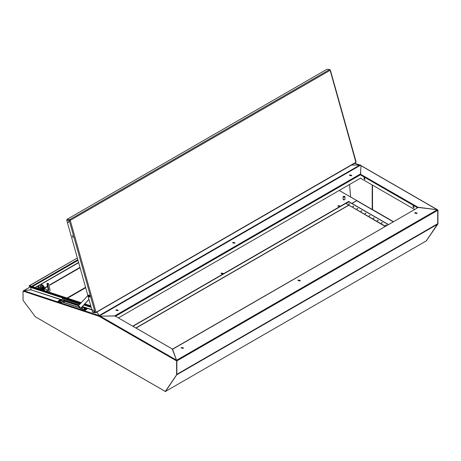 <?xml version="1.0" encoding="UTF-8"?>
<svg xmlns="http://www.w3.org/2000/svg" width="461" height="461" viewBox="0 0 461 461"><rect width="100%" height="100%" fill="white"/><g stroke="black" fill="none" stroke-linecap="round" stroke-linejoin="round"><path stroke-width="0.69" d="M348.747 204.09L349.599 204.09M349.519 203.75L348.683 203.952L349.519 203.75M353.656 206.47L352.832 206.447M353.253 206.591L352.976 206.355M364.444 179.381L364.905 179.427L364.444 177.871L363.983 177.825L364.444 179.381M365.014 179.329L364.121 177.785M413.448 207.675L413.909 207.721L413.448 206.165L412.987 206.119L413.448 207.675M414.018 207.623L413.125 206.079M353.604 206.107L352.763 206.309L353.604 206.107M356.912 208.804L357.765 208.804M357.684 208.464L356.849 208.666L357.684 208.464M360.998 211.161L361.85 211.161M361.77 210.821L360.928 211.023L361.77 210.821M365.083 213.524L365.93 213.524M365.855 213.178L365.014 213.38L365.855 213.178M369.163 215.881L370.016 215.881M369.935 215.535L369.1 215.736L369.935 215.535M373.249 218.237L374.096 218.237M374.021 217.897L373.18 218.093L374.021 217.897M377.334 220.594L378.181 220.594M378.106 220.254L377.265 220.456L378.106 220.254M381.414 222.951L382.267 222.951M382.186 222.611L381.351 222.813L382.186 222.611M385.5 225.308L386.347 225.308M386.272 224.968L385.431 225.17L386.272 224.968M351.628 164.975L359.943 165.142L354.457 163.338M360.733 169.786L360.606 174.264L417.897 207.179L417.775 207.508M417.775 207.248L437.143 209.709L361.003 165.747M351.979 203.462L356.728 200.719L393.135 221.741M437.702 223.885L426.269 240.907M437.564 209.974L437.95 210.032L437.95 223.896L426.269 241.011M359.943 165.142L360.358 164.952L361.096 165.626M437.662 209.916L437.143 209.715M361.003 165.585L437.501 209.738M385.091 226.386L345.906 203.48L349.063 201.78L388.387 224.478M345.906 203.48L385.333 226.242M417.775 207.271L417.562 207.634M360.421 178.188L414.491 209.409M337.93 206.228L338.247 205.9L340.189 206.228M339.792 206.603L337.907 206.09L338.241 205.618L340.218 206.09L339.953 206.511M221.142 273.661L221.453 273.333L223.395 273.661M223.003 274.036L221.113 273.517L221.453 273.05L223.424 273.517L223.159 273.943M37.975 286.275L37.975 288.119M351.876 203.405L356.785 200.57L339.21 190.433M30.242 286.863L23.465 290.776L31.048 289.687M77.356 257.981L29.613 285.728M29.487 285.618L77.35 257.964M349.104 201.803L348.862 201.371L132.745 326.14M349.104 201.509L132.993 326.284M183.138 348.389L183.478 347.917L181.507 347.444L181.167 347.917L183.138 348.389M181.196 348.055L181.507 347.727L183.449 348.055M416.727 213.529L417.061 213.057L415.09 212.584L414.756 213.057L416.727 213.529M414.779 213.195L415.09 212.867L417.038 213.195M299.932 280.956L300.272 280.484L298.302 280.011L297.962 280.484L299.932 280.956M297.985 280.628L298.302 280.3L300.244 280.628M176.742 374.793L165.557 391.401L426.419 240.792L437.714 223.729L437.714 210.32L176.851 360.928L176.851 374.338L437.714 223.729M437.27 209.732L418.236 207.421L172.564 349.259L176.563 360.248L437.27 209.732L437.714 210.32M174.477 354.797L172.351 349.208L418.236 207.421M176.528 360.427L176.851 360.928M426.316 240.878L165.557 391.401M233.03 242.307L232.69 242.78L234.661 243.252L235.001 242.78L233.03 242.307M234.977 242.918L233.03 242.59L232.719 242.924M115.924 310.351L116.235 310.023L118.183 310.351M116.235 309.74L115.901 310.213L117.872 310.679L118.206 310.207L116.235 309.74M349.513 175.491L349.824 175.163L351.766 175.491M349.824 174.88L349.484 175.353L351.455 175.82L351.795 175.347L349.824 174.88M100.146 316.2L114.674 315.871L360.45 173.976L361.009 165.591L360.421 165.251L99.559 315.86L100.146 316.2M360.467 173.993L360.715 170.282M96.695 312.155L96.856 312.397M96.81 312.091L99.184 315.56L359.799 165.096L351.489 165.05M359.972 165.124L360.421 165.251M99.559 315.877L99.288 315.635M118.454 317.888L360.686 178.038M96.672 312.172L99.322 315.606L23.724 290.735L31.014 289.796M105.719 316.073L115.094 315.987L172.264 348.994L176.528 360.174L100.348 316.194M95.738 351.259L95.738 351.68L35.301 316.788L23.05 300.284L23.05 291.139L99.034 316.281L99.006 315.843L99.743 316.695L176.598 360.923L176.598 374.787L165.159 391.764L165.159 391.337L95.986 351.518M99.006 315.843L99.985 316.281M176.35 360.784L176.84 360.784L176.84 374.643L165.159 391.764M176.551 360.669L176.528 360.174L176.35 360.923M100.118 316.183L99.743 316.695M23.724 290.735L23.315 291.369M95.848 351.495L165.159 391.337M172.402 349.04L115.094 316.01M62.298 300.169L30.95 289.854L62.252 299.898M80.237 303.741L30.68 287.439L31.048 289.635M30.68 287.439L30.414 287.007L80.479 303.476M81.199 302.698L29.239 285.601L29.055 285.878L30.414 287.007M90.788 305.856L84.887 303.914M90.892 306.225L84.651 304.174M80.963 302.958L29.055 285.878M344.903 199.532L343.422 199.884L343.168 199.532M344.69 197.078L344.788 196.392L343.497 197.135L344.69 197.078M344.626 196.484L343.382 196.328L343.111 196.703L343.111 199.342L344.69 199.722L344.961 199.342L344.961 196.703M344.574 196.455L343.497 197.135M343.284 197.204L343.111 196.703M344.574 196.271L343.284 197.014M372.517 185.172L372.528 209.271L372.206 209.461L372.188 184.988M349.536 184.475L350.579 196.991L372.206 209.461M79.194 304.871L63.22 299.725L63.727 302.364L64.206 302.462L64.431 301.171L78.37 305.758M81.706 307.913L82.237 308.236L81.626 307.435M79.874 304.133L62.852 298.532L62.408 298.555L62.166 299.362L62.477 302.105L79.142 307.591M78.992 307.389L64.044 302.474L63.364 299.685M80.035 303.96L62.54 298.503M81.949 307.775L81.851 307.193M82.496 308.628L82.34 308.288L82.628 308.455L82.07 309.308L84.305 310.046L85.279 309.919L86.95 308.801L81.977 307.061M62.535 301.771L60.351 302.162L57.925 301.264L59.596 300.14L62.373 300.607M58.046 301.396L60.403 302.474L62.396 302.018M82 309.279L84.357 310.351L85.325 310.23L86.881 308.968M64.223 301.217L63.457 300.964M62.506 301.857L63.97 302.226M81.044 308.063L82.369 308.599M64.673 301.027L78.526 305.585M59.008 301.027L60.806 301.2L61.077 300.681M60.771 300.998L61.088 300.578L59.285 300.509L58.968 300.929L60.771 300.998M60.333 300.929L59.55 300.676L60.512 300.549L60.333 300.929M59.717 300.578L59.884 300.912M83.764 309.175L85.556 309.348L85.832 308.824M85.521 309.141L85.838 308.72L84.035 308.651L83.718 309.077L85.521 309.141M85.089 309.077L84.305 308.818L85.262 308.691L85.089 309.077M84.472 308.72L84.64 309.054M89.175 296.953L89.797 297.034L89.688 295.53L88.639 295.034L88.403 295.61M88.719 296.532L89.134 296.93L89.555 295.628L88.403 295.657L88.719 296.532M88.996 299.471L80.79 308.34L80.3 308.622L78.289 305.845L87.878 295.484M88.944 299.281L80.3 308.622M79.142 306.242L80.179 307.066L79.937 307.614M78.9 306.79L79.056 306.277L80.018 307.159L79.862 307.677L78.9 306.79M339.901 171.746L349.703 166.087M98.965 310.847L108.767 305.188M69.542 220.433L69.283 220.577L95.018 312.316L96.032 312.31L355.915 162.266L330.116 70.314L70.233 220.358L95.974 312.097M330.03 70.101L329.482 69.623L69.599 219.667L69.271 220.577L66.77 220.249L67.087 219.338L69.599 219.667L70.233 220.358M355.892 161.713L355.915 162.266M69.657 220.346L70.147 220.145M92.511 311.993L95.012 312.322L92.92 310.046L91.929 309.913L92.511 311.993L92.909 312.397L95.421 312.725L92.915 310.023L91.923 309.89L67.358 222.352L68.349 222.479L69.283 220.577L70.176 220.145M69.836 220.156L69.599 219.667M330.001 70.043L329.742 69.565L326.97 69.294L67.087 219.338M95.611 312.379L95.692 312.667L96.003 312.316M355.892 162.26L355.575 162.624M69.715 220.087L68.366 222.444M66.77 220.249L67.352 222.329L68.343 222.461M326.97 69.294L329.742 69.565M82.271 306.744L91.958 309.896M72.4 235.6L72.959 237.594L72.4 235.6M43.778 286.229L42.585 285.307L39.83 288.217L40.228 289.22M43.403 285.774L40.643 288.69L40.804 289.41M39.761 289.064L38.597 288.39M43.08 285.59L42.193 284.967L40.695 285.832L39.813 287.364L38.597 286.661M40.695 285.832L39.594 285.198M39.813 287.364L39.813 289.082M42.193 284.967L41.092 284.333M42.948 289.641L42.7 290.032M42.47 289.957L42.562 289.6M43.397 286.022L40.845 289.03L40.966 289.462M44.625 287.9L43.847 286.281L41.571 289.658M48.826 289.957L48.175 289.577L47.702 290.223L47.201 290.032L48.359 290.597L47.708 290.223L48.359 290.597L48.826 289.957L47.61 284.281L48.538 283.699L50.111 290.344L49.241 292.182M48.175 289.577L46.953 283.907L47.714 283.233L48.042 283.423M46.561 291.3L47.201 290.032L44.976 288.84L44.659 288.01M47.287 290.067L44.838 288.661M44.89 288.765L44.031 290.47L44.89 288.765L45.397 288.955M47.829 285.059L47.178 284.685M43.605 287.042L42.66 287.589L42.193 288.805L42.637 289.485L42.158 288.799L42.637 287.566L43.593 287.013L44.244 287.41L43.847 287.727L44.648 288.027L43.847 287.848L43.155 288.891L42.631 288.776L42.631 289.133L42.942 288.955M44.187 287.75L43.847 288.304M43.962 288.234L43.213 288.667M43.783 288.356L43.847 288.661L44.348 288.373L43.225 289.422M43.847 288.661L43.593 289.231L43.201 288.69M43.155 289.249L44.648 288.384L43.847 289.612L43.138 289.548L43.017 289.139L43.518 288.851M43.588 288.586L44.342 288.148L44.648 288.384M43.046 288.955L43.138 288.609L42.965 288.966M43.847 287.727L43.138 288.609L43.847 287.727M44.244 287.41L44.648 288.027M42.66 289.473L43.305 289.842L43.046 289.312M43.305 289.842L44.244 289.301L44.671 288.338M42.637 287.566L43.299 287.958M42.158 288.799L42.545 289.007M42.965 289.324L42.631 289.133M43.772 288.909L43.357 288.586M219.43 241.293L229.232 235.634M38.603 288.58L39.024 288.822M38.436 285.86L38.442 288.632M38.597 285.774L38.638 288.695M393.377 221.597L372.281 209.415M348.804 201.803L388.231 224.57M360.416 174.84L417.389 207.732M79.995 267.386L49.707 284.875M47.921 285.906L44.602 287.82M67.542 298.204L85.7 287.722M23.69 290.741L30.311 286.921M85.585 287.312L67.018 298.031M44.694 288.131L48.025 286.206M49.857 285.152L80.081 267.697M78.601 262.401L35.082 287.526M78.018 260.332L32.426 286.65M77.828 259.652L31.555 286.367M348.458 205.237L135.891 327.955M176.724 374.816L437.593 224.207M115.4 316.304L360.686 174.684M78.583 305.528L63.382 300.526M63.336 300.255L78.762 305.332M82.45 306.548L91.848 309.636M91.209 307.354L83.925 304.957M84.167 304.692L91.105 306.974M86.801 309.377L86.749 309.072M85.325 310.23L85.279 309.919M84.357 310.351L84.305 310.046M82.121 309.619L82.07 309.308M61.78 302.111L61.728 301.805M61.376 302.347L61.325 302.041M60.403 302.474L60.351 302.162M58.167 301.736L58.115 301.431M47.61 284.281L46.953 283.907M44.976 288.84L45.483 289.03M48.359 290.597L47.8 291.709M47.731 283.947L47.08 283.567M48.37 283.613L47.714 283.233M40.845 289.03L41.502 289.41M42.913 286.984L42.21 289.352M44.072 287.312L43.086 287.047L42.781 289.543M43.616 286.909L43.011 286.932M38.067 286.079L38.067 288.505M360.127 165.09L354.584 163.263M35.388 287.624L78.664 262.637M136.047 328.048L348.608 205.324M87.002 309.106L86.95 308.801M81.931 309.446L81.879 309.141M57.977 301.569L57.925 301.264M80.934 308.184L82.196 308.593M330.301 69.98L356.094 161.897M355.748 162.595L95.859 312.639M42.717 285.082L41.248 284.241M43.299 285.953L43.956 286.333M48.538 283.699L47.881 283.325M42.81 289.56L41.911 289.035L42.182 287.727L43.553 286.777L44.1 287.33M43.305 288.615L43.547 288.874M37.975 286.131L37.981 288.477"/></g></svg>
